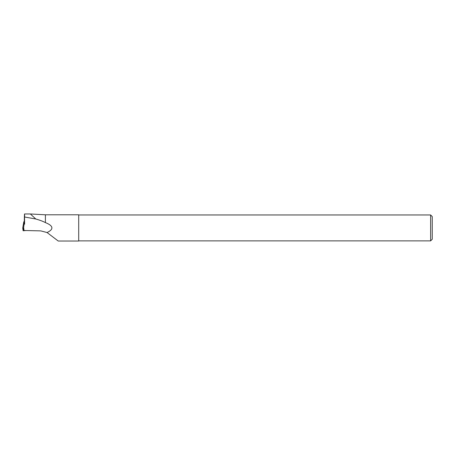 <?xml version="1.0" encoding="UTF-8"?>
<svg xmlns="http://www.w3.org/2000/svg" width="455" height="455" viewBox="0 0 455 455"><rect width="100%" height="100%" fill="white"/><g stroke="black" fill="none" stroke-linecap="round" stroke-linejoin="round"><path stroke-width="0.68" d="M24.314 221.756L23.814 221.733L24.121 224.179L24.678 224.116M23.814 221.733L22.75 227.995M23.558 227.892L22.75 228L23.097 230.736L26.208 230.537L23.097 230.736L22.75 228L23.285 224.702M24.121 224.179L23.632 227.437L24.069 230.782M24.598 224.127L24.524 213.969L30.366 213.969L35.786 218.992C39.801 220.135 43.009 221.34 45.409 222.603C49.697 224.292 51.864 226.067 51.898 227.915C51.876 229.502 50.26 231.043 47.053 232.533L58.2 241.002M30.36 213.969L45.409 214.8L45.409 222.603M47.053 232.533L40.762 230.884L24.678 230.503M45.409 214.8L78.704 214.8L78.704 241.031L58.2 241.031M35.786 218.992L24.678 217.029C24.536 212.081 24.416 213.27 24.314 220.601L24.314 221.858M78.704 214.959L430.629 214.959L430.629 240.871L78.704 240.871M430.629 214.959L432.25 216.586L432.25 239.245L430.629 240.871M23.097 230.736L23.632 227.437"/></g></svg>
